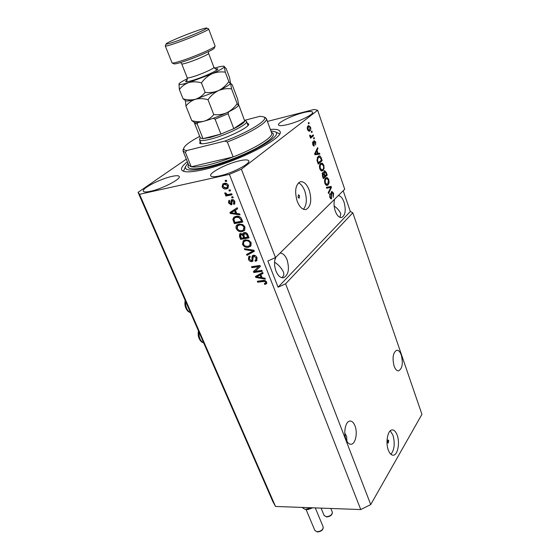 <?xml version="1.0" encoding="UTF-8"?>
<svg xmlns="http://www.w3.org/2000/svg" width="560" height="560" viewBox="0 0 560 560"><rect width="100%" height="100%" fill="white"/><g stroke="black" fill="none" stroke-linecap="round" stroke-linejoin="round"><path stroke-width="0.84" d="M387.597 442.449L388.22 443.086L388.71 440.573L388.087 439.936L387.597 442.449M388.339 450.135C389.655 453.537 391.293 455.224 393.253 455.203C397.726 455.245 400.106 442.673 397.152 435.078C395.836 431.599 394.17 429.877 392.161 429.919C387.758 429.863 385.315 442.498 388.339 450.135M390.929 454.314C394.464 449.659 395.136 443.275 392.938 435.148L390.25 430.836M298.053 197.19L299.173 198.226L299.565 195.811L298.445 194.775L298.053 197.19M297.199 201.229C299.663 207.256 302.617 210.007 306.068 209.489C310.926 206.584 311.976 200.144 309.239 190.169C306.796 184.03 303.8 181.23 300.237 181.783C295.428 184.73 294.42 191.212 297.199 201.229M303.415 209.265C306.761 205.135 307.216 199.059 304.787 191.044C303.163 186.739 301.049 184.016 298.431 182.868M346.073 439.53C347.389 442.736 349.041 444.318 351.029 444.269C355.453 444.241 357.861 432.831 355.005 425.873C353.689 422.59 352.009 420.98 349.965 421.05C345.618 421.078 343.154 432.53 346.073 439.53M346.927 441.343L346.633 436.429L344.813 433.118M394.1 366.079C395.325 369.355 396.823 370.951 398.601 370.853C402.346 368.606 403.242 363.349 401.296 355.075C400.071 351.743 398.552 350.126 396.739 350.231C393.015 352.485 392.133 357.77 394.1 366.079M275.436 257.6C274.113 261.821 274.302 266.329 276.003 271.124C278.047 275.905 280.567 278.103 283.57 277.725C288.47 275.016 289.646 269.073 287.098 259.882C285.264 255.395 282.905 253.134 280.021 253.099M281.645 277.648C283.787 276.388 284.34 274.428 283.311 271.761C281.092 267.603 278.18 264.425 274.582 262.22M334.67 199.164C333.655 202.755 333.858 206.724 335.265 211.071C337.057 215.698 339.206 217.84 341.712 217.497C345.373 215.257 346.15 210.147 344.057 202.167C342.531 198.051 340.613 195.853 338.303 195.573M340.032 217.385L340.795 213.647C339.339 210.616 337.12 208.061 334.138 205.982M219.499 175.924C232.036 173.313 250.74 163.618 248.773 160.853C248.052 159.593 244.972 159.572 239.547 160.783C227.136 163.485 208.901 172.886 210.686 175.777C211.344 176.988 214.284 177.037 219.499 175.924M287.497 124.572C298.676 121.905 314.027 114.303 312.606 112.217C311.941 111.139 308.826 111.293 303.254 112.672C292.187 115.388 277.193 122.78 278.495 124.95C279.09 125.993 282.093 125.867 287.497 124.572M150.493 191.289C162.141 188.881 181.216 178.99 179.235 176.484C178.64 175.469 176.134 175.462 171.703 176.456C160.167 178.941 141.519 188.552 143.311 191.191C143.857 192.164 146.251 192.199 150.493 191.289M187.376 161.749C182.889 165.242 180.978 167.923 181.643 169.785C183.113 172.585 190.428 172.536 203.595 169.638C236.019 162.624 285.117 137.655 279.993 131.439C279.195 129.64 275.975 128.968 270.354 129.43M274.82 260.029L275.968 257.103M186.312 159.145L138.068 192.346L272.755 501.389L275.513 506.457L360.759 509.565L370.734 504.588L285.593 283.808L352.814 212.814L350.336 211.512L343.196 190.743M370.734 504.588L421.932 414.323L352.814 212.814M317.653 110.285L344.729 189.231L275.478 257.586L241.388 169.19L317.653 110.285L314.181 109.452L267.414 121.422M331.569 191.66L331.905 191.45L333.599 193.284L333.326 197.365L333.137 193.634L331.891 192.535L331.338 198.891L329.784 197.204L329.994 193.473L330.218 196.749L331.191 197.897L331.674 197.127L331.128 193.851L331.569 191.66M326.382 187.334L331.142 186.424L331.464 187.341L328.566 193.55L328.244 192.626L330.876 187.348L326.711 188.265L326.382 187.334M328.839 179.634L329.126 182.728L328.125 184.835L327.243 185.388C326.34 185.626 325.563 184.933 324.905 183.302C324.282 180.768 324.541 179.004 325.682 178.031L327.369 177.639L328.839 179.634L328.279 179.746M323.813 165.214L324.107 168.336L323.085 170.415L322.238 170.933C321.307 171.192 320.502 170.478 319.809 168.791C319.186 166.229 319.452 164.472 320.614 163.527L322.322 163.177L323.813 165.214L323.253 165.34M318.115 153.447L319.564 153.202L319.893 154.154L314.944 154.735L314.629 153.839L317.611 147.616L317.947 148.568L317.037 150.353L318.115 153.447L316.96 153.699L319.564 153.202M308.266 122.927L308.847 122.472L309.176 123.41L308.595 123.872L308.266 122.927M308.119 125.895L308.679 125.58L310.555 127.183C311.017 129.08 310.807 130.326 309.911 130.921L309.372 131.236L307.496 129.619C307.034 127.736 307.237 126.497 308.119 125.895M311.297 131.614L311.871 131.145L312.2 132.083L311.626 132.545L311.297 131.614M311.661 136.115L313.173 134.876L313.495 135.807L310.569 138.201L310.24 137.27L310.709 136.885L309.799 136.206L309.652 135.191L310.198 135.198L311.003 136.437L311.661 136.115M313.537 138.019L314.104 137.55L314.426 138.481L313.859 138.95L313.537 138.019M314.027 140.609L315.728 142.023L315.567 145.005L315.294 142.303L314.538 141.414L314.237 141.904L314.062 146.062L312.732 144.571L312.823 141.75L313.138 144.186L313.901 145.054L314.027 140.609M318.108 156.45L318.927 155.96C319.844 155.638 320.621 156.338 321.258 158.074L322.161 160.664L318.241 164.122L316.946 160.167L318.108 156.45M324.226 170.87L324.618 170.639L326.277 172.473L327.208 175.14L323.351 178.689L322.406 175.987L322.546 172.704L323.701 172.935L324.226 170.87M255.171 271.341L261.891 270.375L262.269 271.327L253.834 272.531L253.435 271.523L258.615 266.679L251.902 267.666L251.517 266.714L259.959 265.468L260.365 266.497L255.171 271.341L260.351 266.476M253.414 255.241C255.08 255.164 256.291 256.011 257.047 257.782L256.655 260.792L255.402 261.324L254.912 260.379L255.766 259.98L256.018 257.852L253.82 256.2L253.323 256.41L252.658 261.261L251.811 261.611C250.278 261.695 249.158 260.918 248.444 259.287L248.794 256.494L249.823 256.053L250.32 256.998L249.613 257.32L249.41 259.098L251.454 260.645L252.007 260.428L251.958 256.984L252.532 255.598L253.414 255.241M244.335 248.668L253.96 250.25L254.352 251.258L247.002 255.374L246.61 254.38L253.183 250.964L244.734 249.676L244.335 248.668M251.16 242.858L250.922 245.854L248.388 247.275C245.924 247.793 243.95 246.799 242.473 244.293L243.306 240.653L245.336 239.855L248.766 240.303L251.16 242.858M244.937 227.08L244.713 230.132L242.179 231.609C239.708 232.155 237.727 231.161 236.229 228.627C235.676 226.954 235.984 225.687 237.153 224.84L239.085 224.077L242.522 224.497L244.937 227.08M236.733 213.521L239.617 213.878L240.03 214.921L230.307 213.458L229.915 212.485L237.202 207.746L237.615 208.796L235.396 210.14L236.733 213.521M225.127 180.509L226.359 180.236L226.765 181.272L225.54 181.538L225.127 180.509M275.513 506.457L139.559 194.299L229.397 174.342L241.388 169.19M360.759 509.565L229.397 174.342M224.14 183.386C225.946 182.854 227.409 183.54 228.529 185.451L227.773 188.37L226.394 188.895C224.623 189.392 223.188 188.699 222.089 186.823L222.845 183.89L224.14 183.386M228.893 190.036L230.118 189.784L230.524 190.806L229.299 191.065L228.893 190.036M228.459 194.425L231.686 193.753L232.085 194.782L225.876 196.056L225.47 195.041L226.457 194.838L224.882 193.858L224.833 192.829L225.869 193.025L227.115 194.502L228.459 194.425M231.616 196.945L232.841 196.693L233.247 197.715L232.022 197.967L231.616 196.945M231.952 199.626C233.282 199.486 234.269 200.151 234.906 201.628L234.451 204.141L233.863 204.449L233.352 203.455L233.989 201.74L232.218 200.725L231.651 204.645L231.154 204.848L228.501 202.958L228.816 200.557L229.348 200.291L229.859 201.285L229.369 202.741L230.629 203.861L231.308 199.885L231.952 199.626M235.963 216.363C238.42 215.726 240.338 216.678 241.724 219.219L242.844 222.054L234.346 223.608L232.827 219.366L233.905 217.161L235.963 216.363M244.307 232.554C245.987 232.351 247.198 233.163 247.94 234.99L249.095 237.909L240.618 239.351L239.456 236.432L239.771 233.793L240.548 233.471L242.739 234.22L243.334 232.939L244.307 232.554M262.129 277.739L264.971 278.187L265.356 279.174L255.787 277.424L255.416 276.507L262.689 272.405L263.081 273.392L260.869 274.547L262.129 277.739M266.651 282.156L266.616 283.654L264.789 284.466L264.306 283.542L265.503 283.122L265.643 282.247L264.635 281.393L257.691 282.198L257.313 281.26L263.018 280.483C264.537 280.091 265.748 280.651 266.651 282.156M275.478 257.586L267.848 260.995L278.068 287.21L285.593 283.808M138.068 192.346L139.559 194.299M226.611 180.887L225.54 181.538M226.296 180.95L226.044 180.306M228.284 187.915L226.394 188.895M227.15 188.3L223.888 187.663M222.88 186.298L222.089 186.823M222.852 186.235L223.111 183.736M227.563 184.065L225.372 183.813L224.084 184.387M227.304 187.285L228.48 185.332M222.985 186.662L225.981 187.873L227.101 187.446L227.626 185.612L224.609 184.401L223.524 184.814L222.985 186.662M225.372 183.813L224.609 184.401M228.347 185.052L227.626 185.612M230.363 190.4L229.299 191.065M230.048 190.463L229.81 189.847M231.924 194.362L226.632 195.454L225.876 196.056M226.632 195.454L226.387 194.852M226.919 194.474L226.457 194.838M226.058 193.795L225.638 193.256L224.882 193.858M233.079 197.295L232.022 197.967M232.771 197.358L232.533 196.756M234.885 203.714L233.863 204.449M234.605 203.833L234.143 202.93M233.87 203.154L234.85 201.481M234.696 201.159L233.989 201.74M233.737 200.032L232.505 200.613M233.254 200.004L232.897 200.172M232.036 204.197L231.154 204.848M231.896 204.239L230.328 203.854M229.173 200.361L229.243 202.349L228.501 202.958M231.371 203.252L231.014 203.441M231.763 202.832L231.672 199.703M239.722 214.144L231.049 212.842L230.307 213.458M231.021 212.779L230.699 211.974M237.559 208.656L235.396 210.14M235.606 213.381L236.341 212.758L235.27 210.042L230.993 212.8L235.606 213.381L234.528 210.665L230.993 212.8M235.27 210.042L234.528 210.665M242.662 221.592L235.081 222.985L234.346 223.608M235.081 222.985L233.562 218.743L232.827 219.366M233.562 218.743L234.108 217.028M240.317 217.154L237.083 216.741L235.179 217.56M237.083 216.741L234.668 217.994L233.905 219.373L234.941 222.439L241.451 221.242L242.179 220.612L240.898 217.742M239.316 216.734L238.581 217.357L236.348 217.364M241.5 218.897L240.772 219.527L238.581 217.357M241.451 221.242L240.772 219.527M244.538 230.356L242.179 231.609M242.9 230.965L238.959 230.349M237.419 228.879L236.957 227.997L236.229 228.627M236.957 227.997L237.335 224.714M243.313 224.966L240.177 224.441L238.245 225.372M243.551 229.81L244.671 226.632L244.293 225.918M237.216 228.445C238.378 230.384 239.904 231.112 241.801 230.615L243.313 230.02L243.943 227.262C242.802 225.358 241.304 224.63 239.449 225.071L237.699 225.834L237.216 228.445M238.427 225.204L237.699 225.834M240.177 224.441L239.449 225.071M244.671 226.632L243.943 227.262M248.899 237.419L241.339 238.707L240.618 239.351M241.339 238.707L240.177 235.788L240.086 233.611M243.656 232.743L242.739 234.22M246.708 233.135L245.42 232.897L244.097 233.779L244.013 235.795L244.727 237.601L247.709 237.097L246.449 234.206L244.097 233.779M247.709 237.097L248.423 236.453L247.317 233.786M242.123 233.765L240.541 234.64L241.213 238.203L243.74 237.776L242.585 235.088L240.541 234.64M243.74 237.776L244.454 237.132L242.928 234.052M241.801 233.793L241.073 234.43M243.306 234.444L242.585 235.088M245.42 232.897L244.706 233.534M247.156 233.576L246.449 234.206M247.653 234.5L246.939 235.144M250.824 245.98L248.388 247.275M249.095 246.624L245.413 246.113M243.614 244.482L243.187 243.649L242.473 244.293M243.187 243.649L243.495 240.52M249.144 240.506L246.414 240.191L244.531 241.038M249.816 245.476L250.88 242.382L250.6 241.822M243.453 244.125C244.608 246.043 246.127 246.764 248.017 246.302L249.585 245.686L250.166 243.033C249.039 241.15 247.548 240.415 245.7 240.835L243.95 241.57L243.453 244.125M244.664 240.919L243.95 241.57M246.414 240.191L245.7 240.835M250.88 242.382L250.166 243.033M254.268 251.041L247.002 255.374M247.709 254.716L247.408 253.96M244.734 249.676L245.441 249.025L253.883 250.306L253.183 250.964M257.054 260.323L255.402 261.324M256.102 260.652L255.759 259.987M255.766 259.98L256.459 259.315L256.718 257.187L256.018 257.852M256.718 257.187L256.543 256.809M255.248 255.598L253.82 256.2M254.527 255.535L253.323 256.41M253.043 260.792L251.811 261.611M252.511 260.946L250.733 260.575M249.564 259.441L249.144 258.622L248.444 259.287M249.144 258.622L249.102 256.298M252.56 259.861L252.189 260.218M252.889 259.553L252.665 256.319L251.958 256.984M252.665 256.319L252.861 255.395M262.052 270.781L254.527 271.859L253.834 272.531M254.527 271.859L254.135 270.865M251.902 267.666L252.595 266.994L259.308 266.007L258.615 266.679M252.595 266.994L252.427 266.581M265.013 278.299L257.502 276.934M256.557 276.759L255.787 277.424M256.473 276.745L256.2 276.059M262.976 273.126L260.869 274.547M261.016 277.564L261.702 276.878L260.694 274.316L256.473 276.843L261.016 277.564L260.008 275.002L256.473 276.843M260.694 274.316L260.008 275.002M266.749 283.409L264.789 284.466M265.468 283.773L265.216 283.29M265.503 283.122L266.322 281.561L265.643 282.247M265.412 280.728L264.635 281.393M265.314 280.707L258.37 281.512L257.691 282.198M258.37 281.512L258.223 281.134M308.497 123.578L309.176 123.41M310.058 127.309L310.555 127.183M309.554 130.011L308.756 131.201L309.911 130.921M308.168 125.86L308.966 126.553M308.896 126.574L307.335 127.085L308.476 126.812L307.93 129.311L309.148 130.235L310.128 127.498L308.896 126.574L308.476 126.812M307.937 130.536L309.148 130.235M307.433 129.43L307.93 129.311M311.521 132.244L312.2 132.083M312.2 135.674L312.34 136.08L313.495 135.807M312.34 136.08L310.387 137.676M309.652 135.331L310.198 135.198M309.75 136.024L310.366 135.877M310.072 136.654L311.003 136.437M313.747 138.642L314.426 138.481M315.231 142.135L315.728 142.023M313.593 141.666L314.426 141.477M313.621 142.051L314.237 141.904M313.502 145.173L313.397 145.796M313.768 146.055L314.286 145.936M312.431 142.821L313.201 142.639M312.648 144.305L313.138 144.186M313.026 145.257L313.719 145.096M313.775 140.917L314.223 141.484M318.409 153.461L318.703 154.294M317.058 148.771L317.947 148.568M316.211 150.535L317.037 150.353M314.706 154.042L317.548 153.538L316.68 151.046L315.203 153.93L317.548 153.538M315.427 153.846L316.106 153.699M315.882 151.228L316.68 151.046M320.698 158.2L321.258 158.074M320.894 160.587L322.161 160.664M321.013 160.909L318.031 163.534M318.458 156.184L319.431 156.891M318.192 157.15L317.205 157.689M318.381 162.799L321.391 160.153L320.838 158.585L319.158 156.94L318.423 157.374L317.478 159.929L318.381 162.799L317.821 162.925M317.275 161.371L317.835 161.252M316.932 160.055L317.478 159.929M317.268 157.626L318.423 157.374M323.449 168.469L324.107 168.336M322.665 169.596L321.937 170.66L323.085 170.415M321.937 170.66L321.566 170.947M320.88 163.31L322.322 163.177M321.174 163.422L321.902 164.017M321.552 164.059L319.795 164.668L320.922 164.444L320.166 165.613L320.271 168.378L322.049 169.953L322.777 169.505C323.624 168.805 323.82 167.517 323.365 165.627L321.552 164.059L320.922 164.444M320.579 170.24L322.049 169.953M319.711 168.49L320.271 168.378M319.494 165.76L320.166 165.613M325.962 175.091L327.208 175.14M326.06 175.371L323.134 178.066M322.336 172.956L323.701 172.935M324.114 170.989L324.681 171.647M323.036 173.068L323.078 173.432M322.238 173.691L323.134 173.418L322.966 175.889L323.491 177.366L324.646 176.302L323.134 173.418M322.931 177.485L323.491 177.366M322.084 173.726L322.924 173.551M325.094 175.889L326.445 174.65L325.472 172.032L324.793 171.626L324.513 174.223L325.094 175.889L324.541 176.008M323.694 171.948L324.548 171.773M328.496 182.861L329.126 182.728M327.656 184.072L326.977 185.066L328.125 184.835M326.977 185.066L326.578 185.388M325.99 177.786L327.369 177.639M326.221 177.87L326.977 178.486M324.8 182.987L325.353 182.875L327.061 184.415L327.817 183.932L328.398 180.054L326.655 178.528L324.926 179.102M325.619 184.681L327.061 184.415M324.59 180.257L325.248 180.124L325.353 182.875M324.898 179.165L325.99 178.941L325.248 180.124M326.655 178.528L325.99 178.941M326.382 187.341L331.142 186.424M329.994 186.648L330.281 187.467M330.813 187.467L331.464 187.341M329.441 187.663L326.704 188.251M333.046 193.389L333.599 193.284M331.114 192.689L331.891 192.535M330.974 197.939L330.687 198.716M330.862 198.828L331.688 198.674M329.497 194.481L330.358 194.32M329.665 196.847L330.218 196.749M331.429 191.814L331.975 192.437M278.068 287.21L350.336 211.512M247.009 122.78L248.815 124.25C248.472 127.862 225.554 138.803 210.581 142.387C204.841 143.794 201.243 144.123 199.78 143.381L200.102 141.057M248.024 125.482L246.512 121.464C248.661 124.124 225.547 135.52 210.252 139.209C203.826 140.791 200.27 140.973 199.584 139.776L199.752 138.789M199.738 136.367C190.169 141.421 184.842 145.369 183.75 148.197L183.015 151.053L185.381 152.362L191.254 166.782C194.418 167.412 199.829 166.852 207.487 165.095C215.271 163.254 223.825 160.538 233.149 156.933L227.353 141.953C250.208 133.147 268.401 122.003 266.364 118.538L271.642 132.958M187.971 163.205L185.479 166.705C184.674 170.695 191.457 171.136 205.814 168.028C238.406 160.958 285.999 135.527 275.051 131.775L270.893 130.914M182.987 149.975L183.309 149.226M264.264 117.25L266.364 118.538M183.75 148.197C183.386 149.534 184.394 150.318 186.774 150.556L224.756 141.092C249.816 131.705 269.332 119.329 263.865 116.942L260.092 116.27L244.587 120.323M185.381 152.362L186.774 150.556M224.756 141.092L227.353 141.953M199.584 139.776L201.166 143.738M183.015 151.053L188.832 165.312L191.254 166.782L233.149 156.933C255.864 148.197 273.819 136.794 271.663 133.007M197.925 122.521L197.183 123.991L194.579 123.417L200.361 137.942L203.014 138.67L210.448 137.382L220.892 134.099L233.8 128.66L244.734 121.093L239.204 105.994L244.734 121.093C244.167 122.787 240.527 125.307 233.8 128.66L228.095 113.743L215.096 119.182L213.255 118.342M197.183 123.991L203.014 138.67L220.892 134.099L215.096 119.182M245.763 120.876L246.512 121.464M228.543 111.909L228.095 113.743M215.033 46.298L214.298 48.041C214.907 49.266 195.118 57.939 182.609 61.894C177.464 63.532 174.58 64.169 173.971 63.812L172.235 63.021M165.298 45.969L172.074 62.944C172.711 63.322 175.77 62.629 181.265 60.879C194.628 56.637 215.789 47.376 215.117 46.116L208.684 28.994C209.986 29.687 188.174 39.039 174.475 43.617C168.7 45.556 165.641 46.34 165.298 45.969L165.347 45.794M197.715 30.485C185.143 34.748 165.487 43.113 166.082 43.988C166.271 44.387 169.148 43.652 174.706 41.776C187.698 37.415 208.341 28.56 206.766 28.07C206.248 27.797 203.231 28.602 197.715 30.485M191.751 120.596L194.327 122.388C195.496 123.004 198.744 122.605 204.078 121.198C200.123 122.094 196.014 121.891 191.751 120.596L185.941 106.015C188.433 102.795 191.604 100.548 195.44 99.267C199.409 98.287 203.595 98.441 207.998 99.722L213.773 114.597C211.141 117.81 207.907 120.008 204.078 121.198C211.484 119.14 219.093 116.305 226.905 112.693C222.761 114.485 218.379 115.115 213.773 114.597M185.395 100.674L185.941 106.015M207.998 99.722C210.826 95.725 214.312 92.694 218.456 90.615C222.663 88.865 227.038 88.291 231.574 88.886L237.139 103.656C234.388 107.576 230.979 110.593 226.905 112.693C233.912 109.34 237.832 106.834 238.665 105.182M231.574 88.886L230.566 83.23L232.253 84.826L237.65 99.197L238.714 105.049C238.539 105.546 238.014 105.084 237.139 103.656M187.404 78.715C182.504 81.095 179.711 82.803 179.025 83.839L178.948 84.049C178.983 84.994 182.287 84.49 188.853 82.537L212.016 73.78C219.667 70.308 223.776 67.949 224.343 66.689L226.142 68.558L229.586 77.721L230.566 83.258C230.377 83.776 229.796 83.223 228.83 81.585C226.044 85.526 222.593 88.536 218.456 90.615C214.256 92.372 209.818 92.96 205.135 92.372C202.51 95.697 199.276 97.993 195.44 99.267C191.492 100.233 187.369 100.079 183.064 98.812L185.668 100.793C186.662 101.339 189.924 100.828 195.44 99.267L218.456 90.615C225.715 87.248 229.733 84.833 230.524 83.377M178.983 83.937L179.354 89.516C181.839 86.205 185.01 83.881 188.853 82.537C192.815 81.501 197.015 81.613 201.453 82.873C204.309 78.869 207.83 75.838 212.016 73.78C216.272 72.051 220.689 71.512 225.281 72.163L224.231 66.346C223.314 65.87 220.038 66.472 214.417 68.166M225.281 72.163L228.83 81.585M201.453 82.873L205.135 92.372M179.354 89.516L183.064 98.812M208.544 28.91L206.766 28.07M312.725 507.815L307.867 509.614L305.123 509.201M302.078 507.423L304.577 509.117L305.697 509.243L311.486 507.766M231.665 201.621L230.916 202.23M233.254 211.302L232.512 211.918M234.01 220.297L233.275 220.92M240.177 235.788L239.456 236.432M243.768 235.396L243.047 236.04M252.385 250.11L251.678 250.768M252.868 257.999L252.161 258.664M258.678 275.408L257.992 276.087M264.138 280.735L263.459 281.421M313.782 143.052L314.384 142.912M315.084 152.894L315.847 152.726M325.724 172.585L326.277 172.473M322.406 176.001L322.966 175.889M323.953 174.342L324.513 174.223M329 187.768L330.148 187.544M331.436 195.454L331.919 195.363M198.968 332.087C198.716 336.406 199.829 339.738 202.3 342.09L203.7 342.93M185.654 301.539C185.388 305.886 186.529 309.302 189.077 311.787L190.519 312.697M271.432 132.37C276.465 134.4 271.775 139.531 257.362 147.756C243.327 155.428 222.25 163.506 207.284 166.964C192.374 170.142 186.137 169.372 188.559 164.647M215.607 68.985C224.28 67.256 205.884 76.461 192.661 80.374C185.934 82.32 184.079 82.236 187.082 80.129M208.495 51.618L208.614 53.382C209.482 54.082 196.119 59.997 187.586 62.671C183.953 63.819 182.007 64.225 181.741 63.889L187.201 77.77C187.495 78.169 189.455 77.826 193.081 76.727C201.6 74.172 214.844 68.18 213.92 67.326C215.712 69.146 216.517 69.72 216.342 69.041L215.789 69.034M323.183 526.918C323.393 529.781 321.468 531.475 317.422 532L314.895 530.523L317.156 531.762C321.195 531.251 323.204 529.634 323.183 526.918L315.294 507.906M332.304 512.064C332.493 514.801 330.61 516.432 326.669 516.957L324.135 515.508L326.403 516.712C330.344 516.208 332.304 514.654 332.304 512.064L330.841 508.473M392.896 455.203L393.253 455.203M305.48 209.594L306.068 209.489M350.63 444.276L351.029 444.269M282.982 277.802L283.57 277.725M341.32 217.567L341.712 217.497M223.524 184.814L224.287 184.226M232.218 200.725L232.967 200.116M230.86 203.742L231.56 203.175M234.668 217.994L235.403 217.371M244.006 230.86L244.391 230.517M237.86 225.708L238.588 225.078M250.306 246.491L250.677 246.148M249.613 257.32L250.201 256.767M252.077 260.365L252.707 259.763M314.538 141.414L313.593 141.631M313.824 145.103L313.033 145.278M319.158 156.94L318.003 157.192M324.793 171.626L323.715 171.85M332.094 192.409L331.121 192.598M331.191 197.897L330.176 198.093M203.749 343.049L201.523 341.894M201.488 341.859C198.66 339.052 197.645 335.398 198.457 330.904M190.589 312.851L188.244 311.563C185.353 308.637 184.324 304.913 185.164 300.398M248.605 124.705L248.815 124.25M185.479 166.705L183.505 171.269M263.865 116.942L265.629 117.733M275.051 131.775L279.636 133.826M200.186 143.556L199.78 143.381M200.249 137.655L199.577 139.202M244.601 120.358L246.127 121.037M238.651 105.21L239.204 105.994M194.446 122.451L194.579 123.417M166.082 43.988L165.291 45.934M208.614 53.382L213.92 67.326M181.741 63.889L180.635 62.51M186.984 80.283L186.557 80.682C186.886 81.312 187.096 80.339 187.201 77.77M314.895 530.523L305.991 509.341M324.135 515.508L321.09 508.116"/></g></svg>
